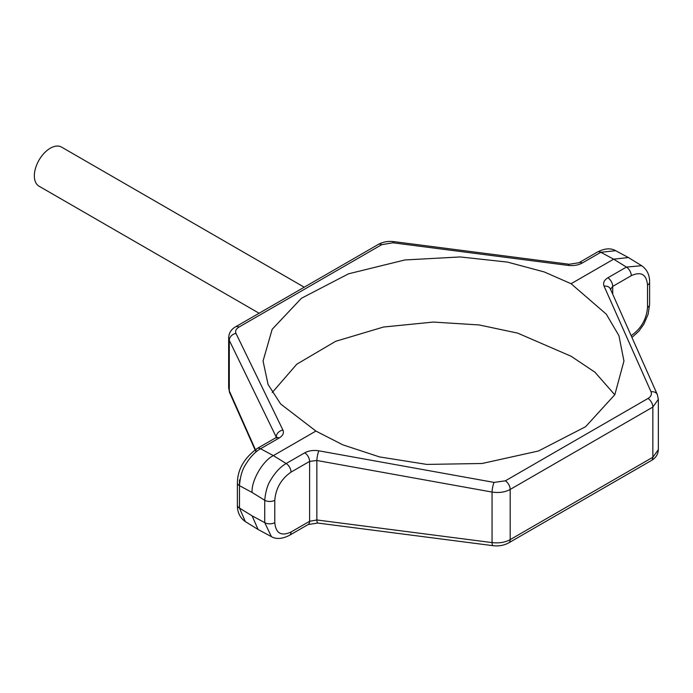 <?xml version="1.0" encoding="UTF-8"?>
<svg xmlns="http://www.w3.org/2000/svg" width="693" height="693" viewBox="0 0 693 693"><rect width="100%" height="100%" fill="white"/><g stroke="black" fill="none" stroke-linecap="round" stroke-linejoin="round"><path stroke-width="1.04" d="M259.113 313.245L39.016 186.174A22.557 13.02 -60 0 1 35.56 168.096A22.557 13.02 -60 0 1 50.294 148.224A22.557 13.02 -60 0 1 61.573 147.107L304.227 287.205M648.007 398.458L505.336 480.829A7.103 4.097 60 0 1 510.187 489.431L652.849 407.06L652.849 457.25L658.35 449.688L658.35 399.298L652.849 407.06A7.103 4.097 -120 0 0 648.007 398.458C651.004 396.595 652.009 394.378 651.022 391.788L604.079 286.166C602.841 282.926 604.105 280.137 607.865 277.798L626.429 267.082L641.666 265.705L628.395 257.536L613.634 259.173L571.101 283.723L544.213 271.933L507.467 262.093L460.221 256.947L404.903 259.953L348.536 273.813L301.42 298.276L272.167 329.296L263.054 361.027L268.078 384.494L280.674 404.01L315.904 431.063L273.371 455.613L286.174 463.522L304.747 452.806C308.783 450.641 313.496 449.982 318.867 450.822A7.103 1.377 100.2 0 0 316.857 460.481L309.598 461.399L309.598 521.301L316.857 519.967L492.056 542.593C499.116 543.399 505.162 542.411 510.187 539.622A7.103 4.097 60 0 1 508.714 542.87L508.714 542.87C503.958 545.434 498.709 546.37 492.983 545.677A7.103 1.629 -82.6 0 1 492.056 542.593L492.056 492.065L316.857 460.481L316.857 519.967A7.103 1.629 -82.6 0 0 317.784 523.05L492.983 545.677M614.769 394.802L594.984 372.236L571.101 356.254L517.68 333.125L479.175 324.948L433.35 322.063L383.506 327.027L335.62 341.32L296.786 364.197L272.236 392.507M276.377 437.361L229.296 340.358L228.655 337.621L228.655 388.011L229.296 390.887A7.103 5.475 156 0 0 229.66 392.714L228.655 388.011M508.714 542.87L651.385 460.507A7.103 4.097 -120 0 0 652.849 457.25L510.187 539.622L510.187 489.431C505.162 492.212 499.116 493.087 492.056 492.065A7.103 1.377 100.2 0 1 494.074 482.406L505.336 480.829M631.141 335.655L631.28 335.577C641.077 328.725 646.491 319.343 647.522 307.432L647.522 285.066C646.491 274.341 641.077 271.214 631.28 275.675L612.716 286.391L610.524 289.267M571.101 283.723L606.332 314.206L618.927 335.655L623.951 361.027L614.838 394.681L585.585 426.723L538.47 450.987L482.094 463.496L426.784 464.414L379.539 456.921L342.792 444.828L315.904 431.063M381.67 244.69A7.103 4.097 -120 0 0 378.291 244.438C383.047 241.874 388.288 240.939 394.022 241.64L569.222 264.258L578.88 262.76L597.453 252.044C604.668 248.319 610.732 247.86 615.644 250.684L600.831 252.295L582.259 263.019C578.222 265.194 573.509 265.991 568.13 265.41L392.931 242.784L381.67 244.69L238.998 327.061C236.001 328.915 234.996 331.029 235.984 333.402L282.926 430.076C284.165 433.047 282.9 435.689 279.14 438.019L260.568 448.743C255.015 451.914 250.017 457.215 245.582 464.648C242.255 469.577 240.22 476.585 239.483 485.68L239.483 508.047L245.339 521.604C239.969 517.827 237.318 512.335 237.396 505.154A7.103 4.097 0 0 0 239.483 508.047L252.105 515.852L264.735 522.635L264.735 500.268C265.601 491.242 267.715 484.277 271.084 479.374C275.589 471.985 280.622 466.701 286.174 463.522A7.103 4.097 60 0 1 291.025 472.124C281.228 478.967 275.814 488.348 274.783 500.268L274.783 522.635C275.814 533.35 281.228 536.486 291.025 532.016L309.598 521.301A7.103 4.097 -120 0 1 308.125 524.549L317.784 523.05M647.522 285.066A7.103 4.097 180 0 0 649.601 282.164C649.688 274.974 647.037 269.49 641.666 265.705L641.735 265.748M271.422 536.659L264.735 522.635A7.103 4.097 0 0 0 274.783 522.635M291.025 532.016A7.103 4.097 -120 0 1 289.553 535.273L289.553 535.273C282.337 538.998 276.273 539.449 271.361 536.625L258.082 529.478L252.105 515.852M274.783 500.268A7.103 4.097 0 0 1 264.735 500.268L252.105 492.463C251.161 480.855 262.855 460.594 273.371 455.613L260.568 448.743A7.103 4.097 60 0 0 257.198 448.484L275.762 437.768A7.103 4.097 60 0 1 279.14 438.019M276.238 437.465L276.238 437.032A7.103 5.726 -25.9 0 1 282.926 430.076M255.396 449.618L229.296 390.887L229.296 340.358A7.103 5.726 -25.9 0 1 235.984 333.402M394.022 241.64A7.103 1.629 97.4 0 0 392.931 242.784M569.222 264.258A7.103 1.629 97.4 0 0 568.13 265.41M651.022 391.788A7.103 5.475 -24 0 1 657.336 394.603L658.35 399.298M604.079 286.166A7.103 5.475 -24 0 1 610.394 288.972L657.336 394.603M252.105 492.463L239.483 485.68L239.483 479.885M607.865 277.798A7.103 4.097 60 0 1 612.716 286.391L612.716 294.187M304.747 452.806A7.103 4.097 60 0 1 309.598 461.399L291.025 472.124M318.867 450.822L494.074 482.406M631.28 275.675A7.103 4.097 60 0 0 626.429 267.082L613.634 259.173L600.831 252.295A7.103 4.097 60 0 0 597.453 252.044M378.291 244.438L235.62 326.81A7.103 4.097 60 0 1 238.998 327.061M237.396 505.154L237.396 482.787A7.103 4.097 0 0 0 239.483 485.68M255.726 451.741A7.103 4.097 60 0 1 257.198 448.484C244.231 457.978 237.638 469.412 237.396 482.787M578.88 262.76A7.103 4.097 60 0 1 582.259 263.019M649.601 282.164L649.601 304.53A7.103 4.097 180 0 1 647.522 307.432M615.644 250.684L628.395 257.536M258.082 529.478L245.339 521.604M229.66 392.714L255.059 449.844M275.762 437.768L276.758 437.014L276.498 438.071M235.62 326.81C231.323 329.192 229.002 332.805 228.655 337.621M289.553 535.273L308.125 524.549M610.394 288.972L610.507 289.587M649.601 304.53L648.128 314.25L643.875 324.133L638.877 331.167L631.947 337.465M651.385 460.507C655.682 458.116 658.004 454.513 658.35 449.688"/></g></svg>
